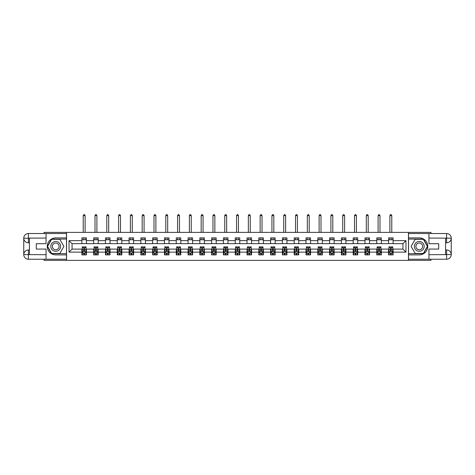 <?xml version="1.0" encoding="UTF-8"?>
<svg xmlns="http://www.w3.org/2000/svg" width="475" height="475" viewBox="0 0 475 475"><rect width="100%" height="100%" fill="white"/><g stroke="black" fill="none" stroke-linecap="round" stroke-linejoin="round"><path stroke-width="0.71" d="M44.015 259.237L44.015 260.371L430.985 260.371L430.985 259.237M430.985 233.528L430.985 232.394L408.452 232.394L408.452 260.371M408.452 232.394L44.015 232.394L44.015 233.528M66.547 260.371L66.547 232.394M393.104 240.635L393.104 237.88L388.568 237.88L388.568 240.635L381.312 240.635L381.312 237.88L376.776 237.88L376.776 240.635L369.514 240.635L369.514 237.88L364.978 237.88L364.978 240.635L357.723 240.635L357.723 237.88L353.186 237.88L353.186 240.635L345.925 240.635L345.925 237.88L341.388 237.88L341.388 240.635L334.127 240.635L334.127 237.88L329.591 237.88L329.591 240.635L322.335 240.635L322.335 237.88L317.799 237.88L317.799 240.635L310.537 240.635L310.537 237.88L306.001 237.88L306.001 240.635L298.745 240.635L298.745 237.88L294.209 237.88L294.209 240.635L286.947 240.635L286.947 237.88L282.411 237.88L282.411 240.635L275.156 240.635L275.156 237.88L270.619 237.88L270.619 240.635L263.358 240.635L263.358 237.88L258.822 237.88L258.822 240.635L251.566 240.635L251.566 237.88L247.03 237.88L247.03 240.635L239.768 240.635L239.768 237.88L235.232 237.88L235.232 240.635L227.97 240.635L227.97 237.88L223.434 237.88L223.434 240.635L216.178 240.635L216.178 237.88L211.642 237.88L211.642 240.635L204.381 240.635L204.381 237.88L199.844 237.88L199.844 240.635L192.589 240.635L192.589 237.88L188.053 237.88L188.053 240.635L180.791 240.635L180.791 237.88L176.255 237.88L176.255 240.635L168.999 240.635L168.999 237.88L164.463 237.88L164.463 240.635L157.201 240.635L157.201 237.88L152.665 237.88L152.665 240.635L145.409 240.635L145.409 237.88L140.873 237.88L140.873 240.635L133.612 240.635L133.612 237.88L129.075 237.88L129.075 240.635L121.814 240.635L121.814 237.88L117.278 237.88L117.278 240.635L110.022 240.635L110.022 237.88L105.486 237.88L105.486 240.635L98.224 240.635L98.224 237.88L93.688 237.88L93.688 240.635L86.432 240.635L86.432 237.88L81.896 237.88L81.896 240.635L69.041 240.635L69.041 252.13L72.063 249.108L81.896 249.108L81.896 254.891L86.432 254.891L86.432 249.108L93.688 249.108L93.688 254.891L98.224 254.891L98.224 249.108L105.486 249.108L105.486 254.891L110.022 254.891L110.022 249.108L117.278 249.108L117.278 254.891L121.814 254.891L121.814 249.108L129.075 249.108L129.075 254.891L133.612 254.891L133.612 249.108L140.873 249.108L140.873 254.891L145.409 254.891L145.409 249.108L152.665 249.108L152.665 254.891L157.201 254.891L157.201 249.108L164.463 249.108L164.463 254.891L168.999 254.891L168.999 249.108L176.255 249.108L176.255 254.891L180.791 254.891L180.791 249.108L188.053 249.108L188.053 254.891L192.589 254.891L192.589 249.108L199.844 249.108L199.844 254.891L204.381 254.891L204.381 249.108L211.642 249.108L211.642 254.891L216.178 254.891L216.178 249.108L223.434 249.108L223.434 254.891L227.97 254.891L227.97 249.108L235.232 249.108L235.232 254.891L239.768 254.891L239.768 249.108L247.03 249.108L247.03 254.891L251.566 254.891L251.566 249.108L258.822 249.108L258.822 254.891L263.358 254.891L263.358 249.108L270.619 249.108L270.619 254.891L275.156 254.891L275.156 249.108L282.411 249.108L282.411 254.891L286.947 254.891L286.947 249.108L294.209 249.108L294.209 254.891L298.745 254.891L298.745 249.108L306.001 249.108L306.001 254.891L310.537 254.891L310.537 249.108L317.799 249.108L317.799 254.891L322.335 254.891L322.335 249.108L329.591 249.108L329.591 254.891L334.127 254.891L334.127 249.108L341.388 249.108L341.388 254.891L345.925 254.891L345.925 249.108L353.186 249.108L353.186 254.891L357.723 254.891L357.723 249.108L364.978 249.108L364.978 254.891L369.514 254.891L369.514 249.108L376.776 249.108L376.776 254.891L381.312 254.891L381.312 249.108L388.568 249.108L388.568 254.891L393.104 254.891L393.104 249.108L402.937 249.108L402.937 243.663L393.104 243.663L393.104 240.635L405.959 240.635L405.959 252.13L393.104 252.13M388.568 252.13L381.312 252.13M376.776 252.13L369.514 252.13M364.978 252.13L357.723 252.13M353.186 252.13L345.925 252.13M341.388 252.13L334.127 252.13M329.591 252.13L322.335 252.13M317.799 252.13L310.537 252.13M306.001 252.13L298.745 252.13M294.209 252.13L286.947 252.13M282.411 252.13L275.156 252.13M270.619 252.13L263.358 252.13M258.822 252.13L251.566 252.13M247.03 252.13L239.768 252.13M235.232 252.13L227.97 252.13M223.434 252.13L216.178 252.13M211.642 252.13L204.381 252.13M199.844 252.13L192.589 252.13M188.053 252.13L180.791 252.13M176.255 252.13L168.999 252.13M164.463 252.13L157.201 252.13M152.665 252.13L145.409 252.13M140.873 252.13L133.612 252.13M129.075 252.13L121.814 252.13M117.278 252.13L110.022 252.13M105.486 252.13L98.224 252.13M93.688 252.13L86.432 252.13M81.896 252.13L69.041 252.13M388.568 240.635L388.568 243.663L381.312 243.663L381.312 240.635M376.776 240.635L376.776 243.663L369.514 243.663L369.514 240.635M364.978 240.635L364.978 243.663L357.723 243.663L357.723 240.635M353.186 240.635L353.186 243.663L345.925 243.663L345.925 240.635M341.388 240.635L341.388 243.663L334.127 243.663L334.127 240.635M329.591 240.635L329.591 243.663L322.335 243.663L322.335 240.635M317.799 240.635L317.799 243.663L310.537 243.663L310.537 240.635M306.001 240.635L306.001 243.663L298.745 243.663L298.745 240.635M294.209 240.635L294.209 243.663L286.947 243.663L286.947 240.635M282.411 240.635L282.411 243.663L275.156 243.663L275.156 240.635M270.619 240.635L270.619 243.663L263.358 243.663L263.358 240.635M258.822 240.635L258.822 243.663L251.566 243.663L251.566 240.635M247.03 240.635L247.03 243.663L239.768 243.663L239.768 240.635M235.232 240.635L235.232 243.663L227.97 243.663L227.97 240.635M223.434 240.635L223.434 243.663L216.178 243.663L216.178 240.635M211.642 240.635L211.642 243.663L204.381 243.663L204.381 240.635M199.844 240.635L199.844 243.663L192.589 243.663L192.589 240.635M188.053 240.635L188.053 243.663L180.791 243.663L180.791 240.635M176.255 240.635L176.255 243.663L168.999 243.663L168.999 240.635M164.463 240.635L164.463 243.663L157.201 243.663L157.201 240.635M152.665 240.635L152.665 243.663L145.409 243.663L145.409 240.635M140.873 240.635L140.873 243.663L133.612 243.663L133.612 240.635M129.075 240.635L129.075 243.663L121.814 243.663L121.814 240.635M117.278 240.635L117.278 243.663L110.022 243.663L110.022 240.635M105.486 240.635L105.486 243.663L98.224 243.663L98.224 240.635M93.688 240.635L93.688 243.663L86.432 243.663L86.432 240.635M81.896 240.635L81.896 243.663L72.063 243.663L69.041 240.635M72.063 243.663L72.063 249.108M405.959 252.13L402.937 249.108M402.937 243.663L405.959 240.635M81.896 239.768L86.432 239.768M81.896 243.586L86.432 243.586M81.896 249.179L82.27 249.179M83.707 249.179L84.615 249.179M86.052 249.179L86.432 249.179M81.896 253.003L82.27 253.003M83.707 253.003L84.615 253.003M86.052 253.003L86.432 253.003M93.688 249.179L94.068 249.179M95.505 249.179L96.413 249.179M97.85 249.179L98.224 249.179M93.688 253.003L94.068 253.003M95.505 253.003L96.413 253.003M97.85 253.003L98.224 253.003M93.688 239.768L98.224 239.768M93.688 243.586L98.224 243.586M105.486 249.179L105.866 249.179M107.297 249.179L108.205 249.179M109.642 249.179L110.022 249.179M105.486 253.003L105.866 253.003M107.297 253.003L108.205 253.003M109.642 253.003L110.022 253.003M105.486 239.768L110.022 239.768M105.486 243.586L110.022 243.586M117.278 249.179L117.657 249.179M119.094 249.179L120.003 249.179M121.44 249.179L121.814 249.179M117.278 253.003L117.657 253.003M119.094 253.003L120.003 253.003M121.44 253.003L121.814 253.003M117.278 239.768L121.814 239.768M117.278 243.586L121.814 243.586M129.075 249.179L129.455 249.179M130.892 249.179L131.795 249.179M133.232 249.179L133.612 249.179M129.075 253.003L129.455 253.003M130.892 253.003L131.795 253.003M133.232 253.003L133.612 253.003M129.075 239.768L133.612 239.768M129.075 243.586L133.612 243.586M140.873 249.179L141.247 249.179M142.684 249.179L143.593 249.179M145.029 249.179L145.409 249.179M140.873 253.003L141.247 253.003M142.684 253.003L143.593 253.003M145.029 253.003L145.409 253.003M140.873 239.768L145.409 239.768M140.873 243.586L145.409 243.586M152.665 249.179L153.045 249.179M154.482 249.179L155.384 249.179M156.821 249.179L157.201 249.179M152.665 253.003L153.045 253.003M154.482 253.003L155.384 253.003M156.821 253.003L157.201 253.003M152.665 239.768L157.201 239.768M152.665 243.586L157.201 243.586M164.463 249.179L164.837 249.179M166.274 249.179L167.182 249.179M168.619 249.179L168.999 249.179M164.463 253.003L164.837 253.003M166.274 253.003L167.182 253.003M168.619 253.003L168.999 253.003M164.463 239.768L168.999 239.768M164.463 243.586L168.999 243.586M176.255 249.179L176.635 249.179M178.072 249.179L178.98 249.179M180.417 249.179L180.791 249.179M176.255 253.003L176.635 253.003M178.072 253.003L178.98 253.003M180.417 253.003L180.791 253.003M176.255 239.768L180.791 239.768M176.255 243.586L180.791 243.586M188.053 249.179L188.427 249.179M189.863 249.179L190.772 249.179M192.209 249.179L192.589 249.179M188.053 253.003L188.427 253.003M189.863 253.003L190.772 253.003M192.209 253.003L192.589 253.003M188.053 239.768L192.589 239.768M188.053 243.586L192.589 243.586M199.844 249.179L200.224 249.179M201.661 249.179L202.57 249.179M204.007 249.179L204.381 249.179M199.844 253.003L200.224 253.003M201.661 253.003L202.57 253.003M204.007 253.003L204.381 253.003M199.844 239.768L204.381 239.768M199.844 243.586L204.381 243.586M211.642 249.179L212.022 249.179M213.453 249.179L214.362 249.179M215.798 249.179L216.178 249.179M211.642 253.003L212.022 253.003M213.453 253.003L214.362 253.003M215.798 253.003L216.178 253.003M211.642 239.768L216.178 239.768M211.642 243.586L216.178 243.586M223.434 249.179L223.814 249.179M225.251 249.179L226.159 249.179M227.596 249.179L227.97 249.179M223.434 253.003L223.814 253.003M225.251 253.003L226.159 253.003M227.596 253.003L227.97 253.003M223.434 239.768L227.97 239.768M223.434 243.586L227.97 243.586M235.232 249.179L235.612 249.179M237.049 249.179L237.951 249.179M239.388 249.179L239.768 249.179M235.232 253.003L235.612 253.003M237.049 253.003L237.951 253.003M239.388 253.003L239.768 253.003M235.232 239.768L239.768 239.768M235.232 243.586L239.768 243.586M247.03 249.179L247.404 249.179M248.841 249.179L249.749 249.179M251.186 249.179L251.566 249.179M247.03 253.003L247.404 253.003M248.841 253.003L249.749 253.003M251.186 253.003L251.566 253.003M247.03 239.768L251.566 239.768M247.03 243.586L251.566 243.586M258.822 249.179L259.202 249.179M260.638 249.179L261.547 249.179M262.978 249.179L263.358 249.179M258.822 253.003L259.202 253.003M260.638 253.003L261.547 253.003M262.978 253.003L263.358 253.003M258.822 239.768L263.358 239.768M258.822 243.586L263.358 243.586M270.619 249.179L270.993 249.179M272.43 249.179L273.339 249.179M274.776 249.179L275.156 249.179M270.619 253.003L270.993 253.003M272.43 253.003L273.339 253.003M274.776 253.003L275.156 253.003M270.619 239.768L275.156 239.768M270.619 243.586L275.156 243.586M282.411 249.179L282.791 249.179M284.228 249.179L285.137 249.179M286.573 249.179L286.947 249.179M282.411 253.003L282.791 253.003M284.228 253.003L285.137 253.003M286.573 253.003L286.947 253.003M282.411 239.768L286.947 239.768M282.411 243.586L286.947 243.586M294.209 249.179L294.583 249.179M296.02 249.179L296.928 249.179M298.365 249.179L298.745 249.179M294.209 253.003L294.583 253.003M296.02 253.003L296.928 253.003M298.365 253.003L298.745 253.003M294.209 239.768L298.745 239.768M294.209 243.586L298.745 243.586M306.001 249.179L306.381 249.179M307.818 249.179L308.726 249.179M310.163 249.179L310.537 249.179M306.001 253.003L306.381 253.003M307.818 253.003L308.726 253.003M310.163 253.003L310.537 253.003M306.001 239.768L310.537 239.768M306.001 243.586L310.537 243.586M317.799 249.179L318.179 249.179M319.616 249.179L320.518 249.179M321.955 249.179L322.335 249.179M317.799 253.003L318.179 253.003M319.616 253.003L320.518 253.003M321.955 253.003L322.335 253.003M317.799 239.768L322.335 239.768M317.799 243.586L322.335 243.586M329.591 249.179L329.971 249.179M331.407 249.179L332.316 249.179M333.753 249.179L334.127 249.179M329.591 253.003L329.971 253.003M331.407 253.003L332.316 253.003M333.753 253.003L334.127 253.003M329.591 239.768L334.127 239.768M329.591 243.586L334.127 243.586M341.388 249.179L341.768 249.179M343.205 249.179L344.108 249.179M345.545 249.179L345.925 249.179M341.388 253.003L341.768 253.003M343.205 253.003L344.108 253.003M345.545 253.003L345.925 253.003M341.388 239.768L345.925 239.768M341.388 243.586L345.925 243.586M353.186 249.179L353.56 249.179M354.997 249.179L355.906 249.179M357.343 249.179L357.723 249.179M353.186 253.003L353.56 253.003M354.997 253.003L355.906 253.003M357.343 253.003L357.723 253.003M353.186 239.768L357.723 239.768M353.186 243.586L357.723 243.586M364.978 249.179L365.358 249.179M366.795 249.179L367.703 249.179M369.134 249.179L369.514 249.179M364.978 253.003L365.358 253.003M366.795 253.003L367.703 253.003M369.134 253.003L369.514 253.003M364.978 239.768L369.514 239.768M364.978 243.586L369.514 243.586M376.776 249.179L377.15 249.179M378.587 249.179L379.495 249.179M380.932 249.179L381.312 249.179M376.776 253.003L377.15 253.003M378.587 253.003L379.495 253.003M380.932 253.003L381.312 253.003M376.776 239.768L381.312 239.768M376.776 243.586L381.312 243.586M388.568 249.179L388.948 249.179M390.385 249.179L391.293 249.179M392.73 249.179L393.104 249.179M388.568 253.003L388.948 253.003M390.385 253.003L391.293 253.003M392.73 253.003L393.104 253.003M388.568 239.768L393.104 239.768M388.568 243.586L393.104 243.586M83.707 253.905L84.615 253.905M82.27 247.784L83.707 247.784L83.707 246.84L82.27 246.84L82.27 251.447L83.03 252.961L85.298 252.961L86.052 251.447L86.052 246.84L84.615 246.84L84.615 247.784L86.052 247.784M86.052 251.447L86.052 254.891M82.27 251.447L82.27 254.891M84.615 252.961L84.615 254.891M83.707 254.891L83.707 252.961M83.707 247.784L83.707 250.883L84.615 250.883L84.615 247.784M85.108 239.768L85.108 237.88M85.108 232.394L85.108 215.608L83.22 215.608L83.22 232.394M83.22 239.768L83.22 237.88M83.22 215.608L83.784 214.629L84.538 214.629L85.108 215.608M58.188 242.125A4.916 4.916 0 0 0 51.478 243.924A4.916 4.916 0 0 0 53.277 250.64A4.916 4.916 0 0 0 59.987 248.841A4.916 4.916 0 0 0 58.188 242.125M57.416 243.473A3.367 3.367 0 0 0 52.82 244.702A3.367 3.367 0 0 0 54.049 249.298A3.367 3.367 0 0 0 58.645 248.069A3.367 3.367 0 0 0 57.416 243.473M59.814 253.454L51.65 253.454L47.571 246.382L51.65 239.317L59.814 239.317L63.893 246.382L59.814 253.454M421.723 242.125A4.916 4.916 0 0 0 415.013 243.924A4.916 4.916 0 0 0 416.812 250.64A4.916 4.916 0 0 0 423.522 248.841A4.916 4.916 0 0 0 421.723 242.125M420.951 243.473A3.367 3.367 0 0 0 416.355 244.702A3.367 3.367 0 0 0 417.584 249.298A3.367 3.367 0 0 0 422.18 248.069A3.367 3.367 0 0 0 420.951 243.473M423.35 253.454L415.186 253.454L411.107 246.382L415.186 239.317L423.35 239.317L427.429 246.382L423.35 253.454M29.42 242.79L28.399 242.79A4.649 4.649 0 0 1 23.75 238.183A4.649 4.649 0 0 1 28.399 233.528L66.47 233.528L66.47 237.88L55.735 237.88A8.508 8.508 0 0 0 47.227 246.382A8.508 8.508 0 0 0 55.735 254.891L66.47 254.891L66.47 259.237L28.399 259.237A4.649 4.649 0 0 1 23.75 254.588A4.649 4.649 0 0 1 28.399 249.975L29.42 249.975M66.47 254.891L66.47 237.88M46.057 233.528L46.057 243.699L36.302 243.699L36.302 249.066L46.057 249.066L46.057 259.237M28.399 242.79A4.649 4.649 0 0 1 23.75 238.183L28.399 238.254L28.399 242.79A4.649 4.649 0 0 1 23.75 238.183L23.75 254.588L46.057 254.701M28.399 254.701L28.399 259.237A4.649 4.649 0 0 1 23.75 254.588A4.649 4.649 0 0 1 28.399 249.975L28.399 254.511L29.42 254.511L29.42 238.254L28.399 238.254M66.47 239.085L51.52 239.085L47.31 246.382L51.52 253.68L66.47 253.68M445.58 249.975L446.601 249.975A4.649 4.649 0 0 1 451.25 254.588A4.649 4.649 0 0 1 446.601 259.237L408.53 259.237L408.53 254.891L419.265 254.891A8.508 8.508 0 0 0 427.773 246.382A8.508 8.508 0 0 0 419.265 237.88L408.53 237.88L408.53 233.528L446.601 233.528A4.649 4.649 0 0 1 451.25 238.183A4.649 4.649 0 0 1 446.601 242.79L445.58 242.79M408.53 237.88L408.53 254.891M428.943 259.237L428.943 249.066L438.698 249.066L438.698 243.699L428.943 243.699L428.943 233.528M446.601 249.975A4.649 4.649 0 0 1 451.25 254.588L446.601 254.511L446.601 249.975A4.649 4.649 0 0 1 451.25 254.588L451.25 238.183L428.943 238.07M446.601 238.07L446.601 233.528A4.649 4.649 0 0 1 451.25 238.183A4.649 4.649 0 0 1 446.601 242.79L446.601 238.254L445.58 238.254L445.58 254.511L446.601 254.511M408.53 253.68L423.48 253.68L427.69 246.382L423.48 239.085L408.53 239.085M95.505 253.905L96.413 253.905M94.068 247.784L95.505 247.784L95.505 246.84L94.068 246.84L94.068 251.447L94.822 252.961L97.09 252.961L97.85 251.447L97.85 246.84L96.413 246.84L96.413 247.784L97.85 247.784M97.85 251.447L97.85 254.891M94.068 251.447L94.068 254.891M96.413 252.961L96.413 254.891M95.505 254.891L95.505 252.961M95.505 247.784L95.505 250.883L96.413 250.883L96.413 247.784M96.9 239.768L96.9 237.88M96.9 232.394L96.9 215.608L95.012 215.608L95.012 232.394M95.012 239.768L95.012 237.88M95.012 215.608L95.582 214.629L96.336 214.629L96.9 215.608M107.297 253.905L108.205 253.905M105.866 247.784L107.297 247.784L107.297 246.84L105.866 246.84L105.866 251.447L106.62 252.961L108.888 252.961L109.642 251.447L109.642 246.84L108.205 246.84L108.205 247.784L109.642 247.784M109.642 251.447L109.642 254.891M105.866 251.447L105.866 254.891M108.205 252.961L108.205 254.891M107.297 254.891L107.297 252.961M107.297 247.784L107.297 250.883L108.205 250.883L108.205 247.784M108.698 239.768L108.698 237.88M108.698 232.394L108.698 215.608L106.81 215.608L106.81 232.394M106.81 239.768L106.81 237.88M106.81 215.608L107.374 214.629L108.134 214.629L108.698 215.608M119.094 253.905L120.003 253.905M117.657 247.784L119.094 247.784L119.094 246.84L117.657 246.84L117.657 251.447L118.412 252.961L120.68 252.961L121.44 251.447L121.44 246.84L120.003 246.84L120.003 247.784L121.44 247.784M121.44 251.447L121.44 254.891M117.657 251.447L117.657 254.891M120.003 252.961L120.003 254.891M119.094 254.891L119.094 252.961M119.094 247.784L119.094 250.883L120.003 250.883L120.003 247.784M120.496 239.768L120.496 237.88M120.496 232.394L120.496 215.608L118.602 215.608L118.602 232.394M118.602 239.768L118.602 237.88M118.602 215.608L119.172 214.629L119.926 214.629L120.496 215.608M130.892 253.905L131.795 253.905M129.455 247.784L130.892 247.784L130.892 246.84L129.455 246.84L129.455 251.447L130.209 252.961L132.477 252.961L133.232 251.447L133.232 246.84L131.795 246.84L131.795 247.784L133.232 247.784M133.232 251.447L133.232 254.891M129.455 251.447L129.455 254.891M131.795 252.961L131.795 254.891M130.892 254.891L130.892 252.961M130.892 247.784L130.892 250.883L131.795 250.883L131.795 247.784M132.287 239.768L132.287 237.88M132.287 232.394L132.287 215.608L130.399 215.608L130.399 232.394M130.399 239.768L130.399 237.88M130.399 215.608L130.963 214.629L131.723 214.629L132.287 215.608M142.684 253.905L143.593 253.905M141.247 247.784L142.684 247.784L142.684 246.84L141.247 246.84L141.247 251.447L142.007 252.961L144.275 252.961L145.029 251.447L145.029 246.84L143.593 246.84L143.593 247.784L145.029 247.784M145.029 251.447L145.029 254.891M141.247 251.447L141.247 254.891M143.593 252.961L143.593 254.891M142.684 254.891L142.684 252.961M142.684 247.784L142.684 250.883L143.593 250.883L143.593 247.784M144.085 239.768L144.085 237.88M144.085 232.394L144.085 215.608L142.191 215.608L142.191 232.394M142.191 239.768L142.191 237.88M142.191 215.608L142.761 214.629L143.515 214.629L144.085 215.608M154.482 253.905L155.384 253.905M153.045 247.784L154.482 247.784L154.482 246.84L153.045 246.84L153.045 251.447L153.799 252.961L156.067 252.961L156.821 251.447L156.821 246.84L155.384 246.84L155.384 247.784L156.821 247.784M156.821 251.447L156.821 254.891M153.045 251.447L153.045 254.891M155.384 252.961L155.384 254.891M154.482 254.891L154.482 252.961M154.482 247.784L154.482 250.883L155.384 250.883L155.384 247.784M155.877 239.768L155.877 237.88M155.877 232.394L155.877 215.608L153.989 215.608L153.989 232.394M153.989 239.768L153.989 237.88M153.989 215.608L154.553 214.629L155.313 214.629L155.877 215.608M166.274 253.905L167.182 253.905M164.837 247.784L166.274 247.784L166.274 246.84L164.837 246.84L164.837 251.447L165.597 252.961L167.865 252.961L168.619 251.447L168.619 246.84L167.182 246.84L167.182 247.784L168.619 247.784M168.619 251.447L168.619 254.891M164.837 251.447L164.837 254.891M167.182 252.961L167.182 254.891M166.274 254.891L166.274 252.961M166.274 247.784L166.274 250.883L167.182 250.883L167.182 247.784M167.675 239.768L167.675 237.88M167.675 232.394L167.675 215.608L165.781 215.608L165.781 232.394M165.781 239.768L165.781 237.88M165.781 215.608L166.351 214.629L167.105 214.629L167.675 215.608M178.072 253.905L178.98 253.905M176.635 247.784L178.072 247.784L178.072 246.84L176.635 246.84L176.635 251.447L177.389 252.961L179.657 252.961L180.417 251.447L180.417 246.84L178.98 246.84L178.98 247.784L180.417 247.784M180.417 251.447L180.417 254.891M176.635 251.447L176.635 254.891M178.98 252.961L178.98 254.891M178.072 254.891L178.072 252.961M178.072 247.784L178.072 250.883L178.98 250.883L178.98 247.784M179.467 239.768L179.467 237.88M179.467 232.394L179.467 215.608L177.579 215.608L177.579 232.394M177.579 239.768L177.579 237.88M177.579 215.608L178.149 214.629L178.903 214.629L179.467 215.608M189.863 253.905L190.772 253.905M188.427 247.784L189.863 247.784L189.863 246.84L188.427 246.84L188.427 251.447L189.187 252.961L191.455 252.961L192.209 251.447L192.209 246.84L190.772 246.84L190.772 247.784L192.209 247.784M192.209 251.447L192.209 254.891M188.427 251.447L188.427 254.891M190.772 252.961L190.772 254.891M189.863 254.891L189.863 252.961M189.863 247.784L189.863 250.883L190.772 250.883L190.772 247.784M191.265 239.768L191.265 237.88M191.265 232.394L191.265 215.608L189.377 215.608L189.377 232.394M189.377 239.768L189.377 237.88M189.377 215.608L189.941 214.629L190.695 214.629L191.265 215.608M201.661 253.905L202.57 253.905M200.224 247.784L201.661 247.784L201.661 246.84L200.224 246.84L200.224 251.447L200.978 252.961L203.247 252.961L204.007 251.447L204.007 246.84L202.57 246.84L202.57 247.784L204.007 247.784M204.007 251.447L204.007 254.891M200.224 251.447L200.224 254.891M202.57 252.961L202.57 254.891M201.661 254.891L201.661 252.961M201.661 247.784L201.661 250.883L202.57 250.883L202.57 247.784M203.062 239.768L203.062 237.88M203.062 232.394L203.062 215.608L201.168 215.608L201.168 232.394M201.168 239.768L201.168 237.88M201.168 215.608L201.738 214.629L202.493 214.629L203.062 215.608M213.453 253.905L214.362 253.905M212.022 247.784L213.453 247.784L213.453 246.84L212.022 246.84L212.022 251.447L212.776 252.961L215.044 252.961L215.798 251.447L215.798 246.84L214.362 246.84L214.362 247.784L215.798 247.784M215.798 251.447L215.798 254.891M212.022 251.447L212.022 254.891M214.362 252.961L214.362 254.891M213.453 254.891L213.453 252.961M213.453 247.784L213.453 250.883L214.362 250.883L214.362 247.784M214.854 239.768L214.854 237.88M214.854 232.394L214.854 215.608L212.966 215.608L212.966 232.394M212.966 239.768L212.966 237.88M212.966 215.608L213.53 214.629L214.29 214.629L214.854 215.608M225.251 253.905L226.159 253.905M223.814 247.784L225.251 247.784L225.251 246.84L223.814 246.84L223.814 251.447L224.568 252.961L226.836 252.961L227.596 251.447L227.596 246.84L226.159 246.84L226.159 247.784L227.596 247.784M227.596 251.447L227.596 254.891M223.814 251.447L223.814 254.891M226.159 252.961L226.159 254.891M225.251 254.891L225.251 252.961M225.251 247.784L225.251 250.883L226.159 250.883L226.159 247.784M226.652 239.768L226.652 237.88M226.652 232.394L226.652 215.608L224.758 215.608L224.758 232.394M224.758 239.768L224.758 237.88M224.758 215.608L225.328 214.629L226.082 214.629L226.652 215.608M237.049 253.905L237.951 253.905M235.612 247.784L237.049 247.784L237.049 246.84L235.612 246.84L235.612 251.447L236.366 252.961L238.634 252.961L239.388 251.447L239.388 246.84L237.951 246.84L237.951 247.784L239.388 247.784M239.388 251.447L239.388 254.891M235.612 251.447L235.612 254.891M237.951 252.961L237.951 254.891M237.049 254.891L237.049 252.961M237.049 247.784L237.049 250.883L237.951 250.883L237.951 247.784M238.444 239.768L238.444 237.88M238.444 232.394L238.444 215.608L236.556 215.608L236.556 232.394M236.556 239.768L236.556 237.88M236.556 215.608L237.12 214.629L237.88 214.629L238.444 215.608M248.841 253.905L249.749 253.905M247.404 247.784L248.841 247.784L248.841 246.84L247.404 246.84L247.404 251.447L248.164 252.961L250.432 252.961L251.186 251.447L251.186 246.84L249.749 246.84L249.749 247.784L251.186 247.784M251.186 251.447L251.186 254.891M247.404 251.447L247.404 254.891M249.749 252.961L249.749 254.891M248.841 254.891L248.841 252.961M248.841 247.784L248.841 250.883L249.749 250.883L249.749 247.784M250.242 239.768L250.242 237.88M250.242 232.394L250.242 215.608L248.348 215.608L248.348 232.394M248.348 239.768L248.348 237.88M248.348 215.608L248.918 214.629L249.672 214.629L250.242 215.608M260.638 253.905L261.547 253.905M259.202 247.784L260.638 247.784L260.638 246.84L259.202 246.84L259.202 251.447L259.956 252.961L262.224 252.961L262.978 251.447L262.978 246.84L261.547 246.84L261.547 247.784L262.978 247.784M262.978 251.447L262.978 254.891M259.202 251.447L259.202 254.891M261.547 252.961L261.547 254.891M260.638 254.891L260.638 252.961M260.638 247.784L260.638 250.883L261.547 250.883L261.547 247.784M262.034 239.768L262.034 237.88M262.034 232.394L262.034 215.608L260.146 215.608L260.146 232.394M260.146 239.768L260.146 237.88M260.146 215.608L260.71 214.629L261.47 214.629L262.034 215.608M272.43 253.905L273.339 253.905M270.993 247.784L272.43 247.784L272.43 246.84L270.993 246.84L270.993 251.447L271.753 252.961L274.022 252.961L274.776 251.447L274.776 246.84L273.339 246.84L273.339 247.784L274.776 247.784M274.776 251.447L274.776 254.891M270.993 251.447L270.993 254.891M273.339 252.961L273.339 254.891M272.43 254.891L272.43 252.961M272.43 247.784L272.43 250.883L273.339 250.883L273.339 247.784M273.832 239.768L273.832 237.88M273.832 232.394L273.832 215.608L271.938 215.608L271.938 232.394M271.938 239.768L271.938 237.88M271.938 215.608L272.507 214.629L273.262 214.629L273.832 215.608M284.228 253.905L285.137 253.905M282.791 247.784L284.228 247.784L284.228 246.84L282.791 246.84L282.791 251.447L283.545 252.961L285.813 252.961L286.573 251.447L286.573 246.84L285.137 246.84L285.137 247.784L286.573 247.784M286.573 251.447L286.573 254.891M282.791 251.447L282.791 254.891M285.137 252.961L285.137 254.891M284.228 254.891L284.228 252.961M284.228 247.784L284.228 250.883L285.137 250.883L285.137 247.784M285.623 239.768L285.623 237.88M285.623 232.394L285.623 215.608L283.735 215.608L283.735 232.394M283.735 239.768L283.735 237.88M283.735 215.608L284.305 214.629L285.059 214.629L285.623 215.608M296.02 253.905L296.928 253.905M294.583 247.784L296.02 247.784L296.02 246.84L294.583 246.84L294.583 251.447L295.343 252.961L297.611 252.961L298.365 251.447L298.365 246.84L296.928 246.84L296.928 247.784L298.365 247.784M298.365 251.447L298.365 254.891M294.583 251.447L294.583 254.891M296.928 252.961L296.928 254.891M296.02 254.891L296.02 252.961M296.02 247.784L296.02 250.883L296.928 250.883L296.928 247.784M297.421 239.768L297.421 237.88M297.421 232.394L297.421 215.608L295.533 215.608L295.533 232.394M295.533 239.768L295.533 237.88M295.533 215.608L296.097 214.629L296.851 214.629L297.421 215.608M307.818 253.905L308.726 253.905M306.381 247.784L307.818 247.784L307.818 246.84L306.381 246.84L306.381 251.447L307.135 252.961L309.403 252.961L310.163 251.447L310.163 246.84L308.726 246.84L308.726 247.784L310.163 247.784M310.163 251.447L310.163 254.891M306.381 251.447L306.381 254.891M308.726 252.961L308.726 254.891M307.818 254.891L307.818 252.961M307.818 247.784L307.818 250.883L308.726 250.883L308.726 247.784M309.219 239.768L309.219 237.88M309.219 232.394L309.219 215.608L307.325 215.608L307.325 232.394M307.325 239.768L307.325 237.88M307.325 215.608L307.895 214.629L308.649 214.629L309.219 215.608M319.616 253.905L320.518 253.905M318.179 247.784L319.616 247.784L319.616 246.84L318.179 246.84L318.179 251.447L318.933 252.961L321.201 252.961L321.955 251.447L321.955 246.84L320.518 246.84L320.518 247.784L321.955 247.784M321.955 251.447L321.955 254.891M318.179 251.447L318.179 254.891M320.518 252.961L320.518 254.891M319.616 254.891L319.616 252.961M319.616 247.784L319.616 250.883L320.518 250.883L320.518 247.784M321.011 239.768L321.011 237.88M321.011 232.394L321.011 215.608L319.123 215.608L319.123 232.394M319.123 239.768L319.123 237.88M319.123 215.608L319.687 214.629L320.447 214.629L321.011 215.608M331.407 253.905L332.316 253.905M329.971 247.784L331.407 247.784L331.407 246.84L329.971 246.84L329.971 251.447L330.725 252.961L332.993 252.961L333.753 251.447L333.753 246.84L332.316 246.84L332.316 247.784L333.753 247.784M333.753 251.447L333.753 254.891M329.971 251.447L329.971 254.891M332.316 252.961L332.316 254.891M331.407 254.891L331.407 252.961M331.407 247.784L331.407 250.883L332.316 250.883L332.316 247.784M332.809 239.768L332.809 237.88M332.809 232.394L332.809 215.608L330.915 215.608L330.915 232.394M330.915 239.768L330.915 237.88M330.915 215.608L331.485 214.629L332.239 214.629L332.809 215.608M343.205 253.905L344.108 253.905M341.768 247.784L343.205 247.784L343.205 246.84L341.768 246.84L341.768 251.447L342.522 252.961L344.791 252.961L345.545 251.447L345.545 246.84L344.108 246.84L344.108 247.784L345.545 247.784M345.545 251.447L345.545 254.891M341.768 251.447L341.768 254.891M344.108 252.961L344.108 254.891M343.205 254.891L343.205 252.961M343.205 247.784L343.205 250.883L344.108 250.883L344.108 247.784M344.601 239.768L344.601 237.88M344.601 232.394L344.601 215.608L342.713 215.608L342.713 232.394M342.713 239.768L342.713 237.88M342.713 215.608L343.277 214.629L344.037 214.629L344.601 215.608M354.997 253.905L355.906 253.905M353.56 247.784L354.997 247.784L354.997 246.84L353.56 246.84L353.56 251.447L354.32 252.961L356.588 252.961L357.343 251.447L357.343 246.84L355.906 246.84L355.906 247.784L357.343 247.784M357.343 251.447L357.343 254.891M353.56 251.447L353.56 254.891M355.906 252.961L355.906 254.891M354.997 254.891L354.997 252.961M354.997 247.784L354.997 250.883L355.906 250.883L355.906 247.784M356.398 239.768L356.398 237.88M356.398 232.394L356.398 215.608L354.504 215.608L354.504 232.394M354.504 239.768L354.504 237.88M354.504 215.608L355.074 214.629L355.828 214.629L356.398 215.608M366.795 253.905L367.703 253.905M365.358 247.784L366.795 247.784L366.795 246.84L365.358 246.84L365.358 251.447L366.112 252.961L368.38 252.961L369.134 251.447L369.134 246.84L367.703 246.84L367.703 247.784L369.134 247.784M369.134 251.447L369.134 254.891M365.358 251.447L365.358 254.891M367.703 252.961L367.703 254.891M366.795 254.891L366.795 252.961M366.795 247.784L366.795 250.883L367.703 250.883L367.703 247.784M368.19 239.768L368.19 237.88M368.19 232.394L368.19 215.608L366.302 215.608L366.302 232.394M366.302 239.768L366.302 237.88M366.302 215.608L366.866 214.629L367.626 214.629L368.19 215.608M378.587 253.905L379.495 253.905M377.15 247.784L378.587 247.784L378.587 246.84L377.15 246.84L377.15 251.447L377.91 252.961L380.178 252.961L380.932 251.447L380.932 246.84L379.495 246.84L379.495 247.784L380.932 247.784M380.932 251.447L380.932 254.891M377.15 251.447L377.15 254.891M379.495 252.961L379.495 254.891M378.587 254.891L378.587 252.961M378.587 247.784L378.587 250.883L379.495 250.883L379.495 247.784M379.988 239.768L379.988 237.88M379.988 232.394L379.988 215.608L378.1 215.608L378.1 232.394M378.1 239.768L378.1 237.88M378.1 215.608L378.664 214.629L379.418 214.629L379.988 215.608M390.385 253.905L391.293 253.905M388.948 247.784L390.385 247.784L390.385 246.84L388.948 246.84L388.948 251.447L389.702 252.961L391.97 252.961L392.73 251.447L392.73 246.84L391.293 246.84L391.293 247.784L392.73 247.784M392.73 251.447L392.73 254.891M388.948 251.447L388.948 254.891M391.293 252.961L391.293 254.891M390.385 254.891L390.385 252.961M390.385 247.784L390.385 250.883L391.293 250.883L391.293 247.784M391.78 239.768L391.78 237.88M391.78 232.394L391.78 215.608L389.892 215.608L389.892 232.394M389.892 239.768L389.892 237.88M389.892 215.608L390.462 214.629L391.216 214.629L391.78 215.608M82.294 251.489L86.034 251.489M86.052 252.872L85.34 252.872M82.982 252.872L82.27 252.872M84.615 249.814L86.052 249.814M82.27 249.814L83.707 249.814M83.707 253.424L84.615 253.424M46.057 238.07L28.292 238.147M23.75 254.588A4.649 4.649 0 0 1 28.399 249.975M23.75 238.183A4.649 4.649 0 0 1 28.399 233.528L28.399 238.07M428.943 254.701L446.708 254.618M451.25 238.183A4.649 4.649 0 0 1 446.601 242.79M451.25 254.588A4.649 4.649 0 0 1 446.601 259.237L446.601 254.701M94.086 251.489L97.826 251.489M97.85 252.872L97.138 252.872M94.78 252.872L94.068 252.872M96.413 249.814L97.85 249.814M94.068 249.814L95.505 249.814M95.505 253.424L96.413 253.424M105.883 251.489L109.624 251.489M109.642 252.872L108.935 252.872M106.572 252.872L105.866 252.872M108.205 249.814L109.642 249.814M105.866 249.814L107.297 249.814M107.297 253.424L108.205 253.424M117.675 251.489L121.422 251.489M121.44 252.872L120.727 252.872M118.37 252.872L117.657 252.872M120.003 249.814L121.44 249.814M117.657 249.814L119.094 249.814M119.094 253.424L120.003 253.424M129.473 251.489L133.214 251.489M133.232 252.872L132.525 252.872M130.162 252.872L129.455 252.872M131.795 249.814L133.232 249.814M129.455 249.814L130.892 249.814M130.892 253.424L131.795 253.424M141.265 251.489L145.012 251.489M145.029 252.872L144.317 252.872M141.96 252.872L141.247 252.872M143.593 249.814L145.029 249.814M141.247 249.814L142.684 249.814M142.684 253.424L143.593 253.424M153.063 251.489L156.803 251.489M156.821 252.872L156.115 252.872M153.752 252.872L153.045 252.872M155.384 249.814L156.821 249.814M153.045 249.814L154.482 249.814M154.482 253.424L155.384 253.424M164.855 251.489L168.601 251.489M168.619 252.872L167.907 252.872M165.549 252.872L164.837 252.872M167.182 249.814L168.619 249.814M164.837 249.814L166.274 249.814M166.274 253.424L167.182 253.424M176.652 251.489L180.393 251.489M180.417 252.872L179.704 252.872M177.347 252.872L176.635 252.872M178.98 249.814L180.417 249.814M176.635 249.814L178.072 249.814M178.072 253.424L178.98 253.424M188.45 251.489L192.191 251.489M192.209 252.872L191.496 252.872M189.139 252.872L188.427 252.872M190.772 249.814L192.209 249.814M188.427 249.814L189.863 249.814M189.863 253.424L190.772 253.424M200.242 251.489L203.989 251.489M204.007 252.872L203.294 252.872M200.937 252.872L200.224 252.872M202.57 249.814L204.007 249.814M200.224 249.814L201.661 249.814M201.661 253.424L202.57 253.424M212.04 251.489L215.781 251.489M215.798 252.872L215.092 252.872M212.729 252.872L212.022 252.872M214.362 249.814L215.798 249.814M212.022 249.814L213.453 249.814M213.453 253.424L214.362 253.424M223.832 251.489L227.578 251.489M227.596 252.872L226.884 252.872M224.527 252.872L223.814 252.872M226.159 249.814L227.596 249.814M223.814 249.814L225.251 249.814M225.251 253.424L226.159 253.424M235.63 251.489L239.37 251.489M239.388 252.872L238.682 252.872M236.318 252.872L235.612 252.872M237.951 249.814L239.388 249.814M235.612 249.814L237.049 249.814M237.049 253.424L237.951 253.424M247.422 251.489L251.168 251.489M251.186 252.872L250.473 252.872M248.116 252.872L247.404 252.872M249.749 249.814L251.186 249.814M247.404 249.814L248.841 249.814M248.841 253.424L249.749 253.424M259.219 251.489L262.96 251.489M262.978 252.872L262.271 252.872M259.908 252.872L259.202 252.872M261.547 249.814L262.978 249.814M259.202 249.814L260.638 249.814M260.638 253.424L261.547 253.424M271.011 251.489L274.758 251.489M274.776 252.872L274.063 252.872M271.706 252.872L270.993 252.872M273.339 249.814L274.776 249.814M270.993 249.814L272.43 249.814M272.43 253.424L273.339 253.424M282.809 251.489L286.55 251.489M286.573 252.872L285.861 252.872M283.504 252.872L282.791 252.872M285.137 249.814L286.573 249.814M282.791 249.814L284.228 249.814M284.228 253.424L285.137 253.424M294.607 251.489L298.348 251.489M298.365 252.872L297.653 252.872M295.296 252.872L294.583 252.872M296.928 249.814L298.365 249.814M294.583 249.814L296.02 249.814M296.02 253.424L296.928 253.424M306.399 251.489L310.145 251.489M310.163 252.872L309.451 252.872M307.093 252.872L306.381 252.872M308.726 249.814L310.163 249.814M306.381 249.814L307.818 249.814M307.818 253.424L308.726 253.424M318.197 251.489L321.937 251.489M321.955 252.872L321.248 252.872M318.885 252.872L318.179 252.872M320.518 249.814L321.955 249.814M318.179 249.814L319.616 249.814M319.616 253.424L320.518 253.424M329.988 251.489L333.735 251.489M333.753 252.872L333.04 252.872M330.683 252.872L329.971 252.872M332.316 249.814L333.753 249.814M329.971 249.814L331.407 249.814M331.407 253.424L332.316 253.424M341.786 251.489L345.527 251.489M345.545 252.872L344.838 252.872M342.475 252.872L341.768 252.872M344.108 249.814L345.545 249.814M341.768 249.814L343.205 249.814M343.205 253.424L344.108 253.424M353.578 251.489L357.325 251.489M357.343 252.872L356.63 252.872M354.273 252.872L353.56 252.872M355.906 249.814L357.343 249.814M353.56 249.814L354.997 249.814M354.997 253.424L355.906 253.424M365.376 251.489L369.117 251.489M369.134 252.872L368.428 252.872M366.065 252.872L365.358 252.872M367.703 249.814L369.134 249.814M365.358 249.814L366.795 249.814M366.795 253.424L367.703 253.424M377.174 251.489L380.914 251.489M380.932 252.872L380.22 252.872M377.863 252.872L377.15 252.872M379.495 249.814L380.932 249.814M377.15 249.814L378.587 249.814M378.587 253.424L379.495 253.424M388.966 251.489L392.706 251.489M392.73 252.872L392.017 252.872M389.66 252.872L388.948 252.872M391.293 249.814L392.73 249.814M388.948 249.814L390.385 249.814M390.385 253.424L391.293 253.424"/></g></svg>
